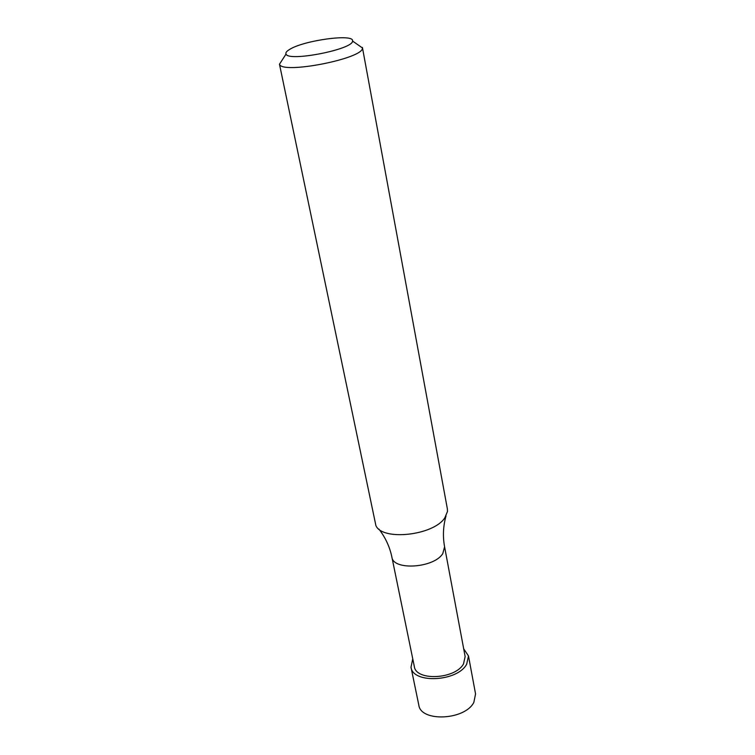 <?xml version="1.0" encoding="UTF-8"?>
<svg xmlns="http://www.w3.org/2000/svg" width="755" height="755" viewBox="0 0 755 755"><rect width="100%" height="100%" fill="white"/><g stroke="black" fill="none" stroke-linecap="round" stroke-linejoin="round"><path stroke-width="1.13" d="M357.436 44.451L362.428 47.942C364.127 58.484 281.889 74.622 279.473 64.222L375.886 525.537C382.143 541.193 433.804 535.503 444.865 517.76L447.47 511.494L447.375 508.908L362.409 47.442M289.571 49.462C303.727 40.308 354.671 33.39 352.528 41.025C353.576 49.283 288.174 62.118 286.032 54.067C285.399 52.793 286.579 51.255 289.571 49.462M378.916 529.113C385.399 537.456 389.731 546.799 391.902 557.162L414.325 666.495C415.901 681.293 455.397 679.311 463.532 663.862L465.137 656.529L444.591 546.828C442.685 536.418 443.157 526.122 446.016 515.948M412.749 658.822L411.003 667.231C412.777 683.973 457.539 681.708 466.684 664.211L468.487 655.953L463.693 648.828M411.003 667.231L418.808 705.076C420.695 722.252 464.92 720.251 473.838 702.395L475.556 693.939L468.487 655.953M391.902 557.162C393.166 570.78 434.04 568.062 442.77 553.632L444.591 546.828M286.032 54.067L279.473 64.222M352.528 41.025L362.428 47.942"/></g></svg>
